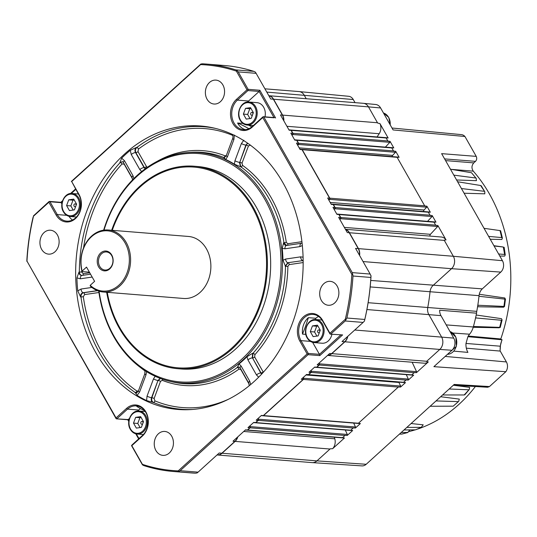 <?xml version="1.0" encoding="UTF-8"?>
<svg xmlns="http://www.w3.org/2000/svg" width="537" height="537" viewBox="0 0 537 537"><rect width="100%" height="100%" fill="white"/><g stroke="black" fill="none" stroke-linecap="round" stroke-linejoin="round"><path stroke-width="0.81" d="M111.736 255.008A9.955 7.948 94.6 0 1 109.709 268.923A9.955 7.948 94.6 0 1 98.633 266.896A9.955 7.948 94.6 0 1 100.654 252.987A9.955 7.948 94.6 0 1 111.736 255.008M99.748 266.412A9.062 7.236 -85.4 0 0 104.99 270.03A9.062 7.236 -85.4 0 0 111.965 265.312A9.062 7.236 -85.4 0 0 111.683 255.585A9.062 7.236 -85.4 0 0 106.447 251.96A9.062 7.236 -85.4 0 0 99.473 256.679A9.062 7.236 -85.4 0 0 99.748 266.412M44.074 232.568A11.995 9.579 -85.4 0 0 40.235 245.584A11.995 9.579 -85.4 0 0 48.565 254.129A11.995 9.579 -85.4 0 0 54.982 251.779A11.995 9.579 -85.4 0 0 58.822 238.764A11.995 9.579 -85.4 0 0 50.491 230.219A11.995 9.579 -85.4 0 0 44.074 232.568M155.945 450.57A11.995 9.579 -85.4 0 0 162.879 455.363A11.995 9.579 -85.4 0 0 172.108 449.12A11.995 9.579 -85.4 0 0 171.739 436.239A11.995 9.579 -85.4 0 0 164.805 431.446A11.995 9.579 -85.4 0 0 155.576 437.689A11.995 9.579 -85.4 0 0 155.945 450.57M321.388 300.465A11.995 9.579 -85.4 0 0 328.322 305.258A11.995 9.579 -85.4 0 0 337.551 299.015A11.995 9.579 -85.4 0 0 337.182 286.134A11.995 9.579 -85.4 0 0 330.248 281.341A11.995 9.579 -85.4 0 0 321.019 287.584A11.995 9.579 -85.4 0 0 321.388 300.465M207.074 99.231A11.995 9.579 -85.4 0 0 214.008 104.024A11.995 9.579 -85.4 0 0 223.238 97.781A11.995 9.579 -85.4 0 0 222.868 84.906A11.995 9.579 -85.4 0 0 215.934 80.114A11.995 9.579 -85.4 0 0 206.705 86.356A11.995 9.579 -85.4 0 0 207.074 99.231M248.074 89.961L248.114 89.317L259.841 90.263L259.129 91.458L247.933 90.558L248.074 89.961L247 89.807L236.468 99.358A17.325 13.841 -85.4 0 0 232.944 123.577A17.325 13.841 -85.4 0 0 252.229 127.101L262.761 117.549L351.836 274.36A203.496 162.516 94.6 0 1 345.298 319.287L329.94 333.222L322.663 320.414A17.325 13.841 -85.4 0 0 303.378 316.89A17.325 13.841 -85.4 0 0 299.854 341.116L307.13 353.917L178.203 470.889A203.496 162.516 94.6 0 1 142.433 464.351L131.82 445.67L142.345 436.118A17.325 13.841 -85.4 0 0 145.869 411.892A17.325 13.841 -85.4 0 0 126.584 408.368L116.052 417.92L116.307 418.826L128.189 419.578L128.867 420.773M131.82 445.67L131.948 444.998L142.473 435.447A16.439 13.13 -85.4 0 0 145.822 412.463A16.439 13.13 -85.4 0 0 136.317 405.898A16.439 13.13 -85.4 0 0 127.524 409.12L116.992 418.672L116.005 418.491L26.978 261.116A203.496 162.516 94.6 0 1 33.516 216.183L48.874 202.248L56.15 215.055A17.325 13.841 -85.4 0 0 75.435 218.579A17.325 13.841 -85.4 0 0 78.959 194.36L71.689 181.553L200.61 64.588A203.496 162.516 94.6 0 1 236.387 71.126L247 89.807M192.857 409.436A141.701 113.166 94.6 0 1 153.448 402.475L146.594 400.575A142.023 113.428 94.6 0 1 137.123 395.407L135.23 392.527A1.779 0.973 124.5 0 0 136.922 391.043L138.398 390.943M95.814 352.648A142.177 113.549 -85.4 0 0 191.212 409.556A142.177 113.549 -85.4 0 0 290.564 328.08A142.177 113.549 -85.4 0 0 282.999 182.822A142.177 113.549 -85.4 0 0 213.88 128.034A142.177 113.549 -85.4 0 0 94.975 192.87A142.177 113.549 -85.4 0 0 95.814 352.648M264.983 116.838A11.552 9.223 -85.4 0 0 263.68 107.279A11.552 9.223 -85.4 0 0 257.001 102.661L248.9 102.01A11.552 9.223 94.6 0 1 255.578 106.621A11.552 9.223 94.6 0 1 255.934 119.026A11.552 9.223 94.6 0 1 247.047 125.04C244.16 124.725 241.885 123.168 240.22 120.348C235.609 113.072 241.241 100.943 248.9 102.01M103.648 230.151A115.596 92.324 94.6 0 1 188.467 152.474A115.596 92.324 94.6 0 1 266.03 198.744A115.596 92.324 94.6 0 1 266.714 328.644A115.596 92.324 94.6 0 1 170.034 381.364A115.596 92.324 94.6 0 1 113.844 336.813A115.596 92.324 94.6 0 1 98.734 291.114M240.985 369.416A1.779 0.691 -29.6 0 1 240.831 369.563L238.985 369.1A1.779 0.879 53.9 0 0 237.334 367.503L239.066 363.898L241.14 366.08L249.685 381.116L250.672 384.539M246.966 356.722L252.705 353.232L252.215 357.951A3.558 1.389 150.4 0 0 247.94 359.911L246.966 356.722A115.677 92.384 94.6 0 1 239.066 363.898M252.705 353.232L253.028 353.265A115.999 92.646 -85.4 0 0 285.489 266.339L282.986 260.27L285.603 259.049L300.586 256.854L303.083 257.183M282.207 248.363L283.637 242.711C283.966 244.617 284.972 245.53 286.651 245.449A3.558 2.101 81.7 0 0 286.55 245.463A3.558 2.101 81.7 0 0 284.939 248.806L282.207 248.363A115.677 92.384 94.6 0 1 282.986 260.27M283.637 242.711L283.945 242.69A115.999 92.646 -85.4 0 0 269.057 198.724A115.999 92.646 -85.4 0 0 240.858 166.839L239.764 162.349A1.779 0.356 -159.5 0 1 242.019 163.127L242.563 165.369A1.779 0.967 -54.6 0 1 240.858 166.839L234.394 164.201L234.938 160.791L241.375 143.56L243.818 140.238M104.01 230.105A114.549 91.485 94.6 0 1 178.747 154.656A114.549 91.485 94.6 0 1 264.808 199.328A114.549 91.485 94.6 0 1 241.502 359.448A114.549 91.485 94.6 0 1 114.005 336.149A114.549 91.485 94.6 0 1 99.09 291.222M111.662 230.272A101.567 81.121 94.6 0 1 194.293 166.228A101.567 81.121 94.6 0 1 252.994 206.812A101.567 81.121 94.6 0 1 256.115 315.85A101.567 81.121 94.6 0 1 177.989 368.718A101.567 81.121 94.6 0 1 119.281 328.134A101.567 81.121 94.6 0 1 106.668 292.276M194.293 166.228L197.562 166.497A101.567 81.121 94.6 0 1 256.263 207.074A101.567 81.121 94.6 0 1 259.384 316.112A101.567 81.121 94.6 0 1 181.258 368.979L177.989 368.718M252.497 114.958A1.436 1.148 94.6 0 1 251.155 112.676A1.436 1.148 94.6 0 1 252.961 113.71M319.408 332.49A1.436 1.148 94.6 0 1 318.065 330.215A1.436 1.148 94.6 0 1 319.871 331.242M142.614 423.968A1.436 1.148 94.6 0 1 141.271 421.693A1.436 1.148 94.6 0 1 143.077 422.72M75.704 206.436A1.436 1.148 94.6 0 1 74.361 204.154A1.436 1.148 94.6 0 1 76.167 205.181M107.272 292.323A100.681 80.409 -85.4 0 0 119.724 327.59A100.681 80.409 -85.4 0 0 231.789 348.07A100.681 80.409 -85.4 0 0 252.269 207.336A100.681 80.409 -85.4 0 0 178.351 167.766A100.681 80.409 -85.4 0 0 112.267 230.319M318.582 316.447A16.439 13.13 -85.4 0 0 315.823 318.266L308.366 317.669A16.439 13.13 94.6 0 0 308.043 317.944A16.439 13.13 94.6 0 0 302.512 334.115L305.808 334.383M329.94 333.222L329.886 333.792L322.609 320.992A16.439 13.13 -85.4 0 0 313.111 314.42A16.439 13.13 -85.4 0 0 304.311 317.642A16.439 13.13 -85.4 0 0 300.968 340.626L308.245 353.433L319.441 354.333L319.79 355.615L308.063 354.675L180.177 470.707L198.086 472.151L219.183 453.006L221.848 453.221L234.904 441.374A8.887 7.095 -85.4 0 0 237.341 437.621A8.887 7.095 -85.4 0 0 237.508 437.118A8.632 6.894 -85.4 0 1 237.374 437.541L237.341 437.621M140.546 408.623A16.439 13.13 -85.4 0 0 138.714 410.026L137.6 411.033M144.742 410.825A153.495 122.584 -85.4 0 1 136.787 406.442A16.439 13.13 94.6 0 1 138.17 406.214M103.218 292L183.5 298.465A31.099 24.836 -85.4 0 0 207.423 282.274A31.099 24.836 -85.4 0 0 206.47 248.886A31.099 24.836 -85.4 0 0 188.494 236.461L108.212 229.997A31.099 24.836 94.6 0 1 126.188 242.422A31.099 24.836 94.6 0 1 127.148 275.81A31.099 24.836 94.6 0 1 103.218 292A31.099 24.836 94.6 0 1 90.25 286.02L90.216 285.315A30.213 24.131 -85.4 0 0 127.947 270.071A30.213 24.131 -85.4 0 0 105.628 230.782A30.213 24.131 -85.4 0 0 82.134 271.084L86.517 267.104L94.599 281.334L90.216 285.315M82.134 271.084L82.013 271.514A31.099 24.836 94.6 0 1 108.212 229.997M82.067 271.588L89.404 272.178M62.292 201.657L61.184 202.664L49.995 201.764L57.264 214.572A16.439 13.13 -85.4 0 0 66.769 221.137A16.439 13.13 -85.4 0 0 79.416 212.578A16.439 13.13 -85.4 0 0 78.912 194.931L71.689 181.553M68.964 216.297A16.439 13.13 -85.4 0 0 72.495 220.016M247.933 90.558L237.408 100.11A16.439 13.13 -85.4 0 0 232.145 117.945A16.439 13.13 -85.4 0 0 243.563 129.659A16.439 13.13 -85.4 0 0 252.356 126.437L262.888 116.885L262.761 117.549M273.957 117.563L259.129 91.458L248.597 101.016A16.439 13.13 -85.4 0 0 247.597 102.017M242.892 123.436L237.582 123.007A16.439 13.13 94.6 0 0 245.443 129.645M312.568 462.639L361.898 465.894A8.156 6.518 -85.4 0 0 366.187 464.29L454.201 384.432L489.489 386.553L487.636 387.251L453.362 385.197M473.218 327.295L499.215 327.792L499.652 327.369A153.864 122.879 -85.4 0 0 501.417 320.267L476.037 317.971L475.762 317.011A156.301 124.826 -85.4 0 0 476.561 313.178A9.612 7.679 94.6 0 1 476.762 311.353A156.113 124.678 -85.4 0 0 477.662 306.164A156.113 124.678 -85.4 0 0 479.044 295.665A9.612 7.679 94.6 0 1 482.3 288.866L500.773 272.098A8.156 6.518 -85.4 0 0 502.437 260.7L441.622 153.642L476.232 156.374C477.057 158.227 476.816 159.878 475.514 161.342L473.802 162.892C471.553 165.537 471.385 168.289 473.292 171.155A150.555 120.241 94.6 0 1 500.739 339.129M466.324 348.177L500.075 351.07L500.236 346.197L501.941 339.746L467.888 336.699A13.875 11.076 94.6 0 1 469.573 334.209A17.231 13.761 -85.4 0 0 473.191 327.389L473.815 326.523M355.031 102.648L353.272 99.54A8.156 6.518 -85.4 0 0 348.627 96.291L299.418 91.605M475.399 386.519A150.555 120.241 94.6 0 1 417.887 428.982M415.188 429.848A150.555 120.241 94.6 0 1 409.201 431.5M453.799 351.124L467.915 352.393A13.875 11.076 94.6 0 1 465.988 343.445L467.888 336.699M500.189 349.56C500.504 345.707 500.122 344.767 502.055 339.847L500.276 338.921L468.264 336.034M500.276 338.921L502.028 339.767M473.292 171.155L451.261 169.363M500.095 350.842L506.398 361.938A7.833 6.256 94.6 0 1 505.834 371.718L489.489 386.553M505.834 371.718L433.896 366.664L451.959 350.272A8.699 6.947 -85.4 0 0 453.725 338.109L440.958 315.635A9.075 7.243 94.6 0 1 439.675 310.232L476.561 313.178M414.188 372.651L319.307 365.012L316.87 367.221L411.751 374.86L414.188 372.651A0.886 0.712 94.6 0 0 414.262 372.577L416.477 372.638L428.291 361.918L426.472 361.495A8.887 7.095 94.6 0 0 426.72 361.28L439.783 349.433L344.895 341.794A8.887 7.095 -85.4 0 0 347.788 336.323M405.999 380.082L311.118 372.443L308.681 374.651L403.562 382.29L405.999 380.082A0.886 0.712 94.6 0 0 406.073 380.001L408.288 380.068L413.698 375.155L411.671 374.927A0.886 0.712 94.6 0 0 411.751 374.86M398.3 387.07L303.418 379.424L263.539 415.604L358.427 423.243L398.3 387.07A0.886 0.712 94.6 0 0 398.373 386.989L400.589 387.049L405.509 382.586L403.482 382.357A0.886 0.712 94.6 0 0 403.562 382.29M353.165 428.016L258.277 420.377L255.84 422.592L350.728 430.231L353.165 428.016A0.886 0.712 94.6 0 0 353.239 427.942L355.447 428.002L360.374 423.539L358.347 423.31A0.886 0.712 94.6 0 0 358.427 423.243M344.976 435.447L250.088 427.808L247.651 430.016L342.539 437.662L344.976 435.447A0.886 0.712 94.6 0 0 345.049 435.373L347.258 435.433L352.668 430.526L350.648 430.291A0.886 0.712 94.6 0 0 350.728 430.231M217.196 454.973A8.887 7.095 -85.4 0 0 217.304 454.98A8.887 7.095 -85.4 0 0 222.063 453.241L316.944 460.88L330.007 449.033A8.887 7.095 94.6 0 0 330.248 448.804L332.665 448.677L344.479 437.957L342.458 437.722A0.886 0.712 94.6 0 0 342.539 437.662M391.997 128.014L461.377 134.619A7.833 6.256 94.6 0 1 464.941 136.492L393.084 129.934L380.605 107.964A8.699 6.947 -85.4 0 0 375.658 104.493L363.703 103.359M464.941 136.492L476.232 156.374M386.15 137.989L291.262 130.35L292.947 133.317L387.835 140.956L386.15 137.989A0.886 0.712 94.6 0 0 386.09 137.902L388.137 137.982L379.974 123.611L377.652 123.054A8.887 7.095 94.6 0 0 377.491 122.751L368.469 106.863L273.581 99.224A8.887 7.095 -85.4 0 0 268.842 95.72L363.327 103.312A8.887 7.095 94.6 0 1 368.469 106.863L380.605 107.964M391.809 147.95L296.921 140.311L298.606 143.278L393.493 150.917L391.809 147.95A0.886 0.712 94.6 0 0 391.748 147.863L393.796 147.937L390.057 141.359L387.882 141.056A0.886 0.712 94.6 0 0 387.835 140.956M397.125 157.321L302.244 149.675L329.792 198.173L424.68 205.819L397.125 157.321A0.886 0.712 94.6 0 0 397.071 157.227L399.119 157.307L395.715 151.32L393.54 151.018A0.886 0.712 94.6 0 0 393.493 150.917M428.318 212.216L333.43 204.577L335.115 207.544L429.996 215.183L428.318 212.216A0.886 0.712 94.6 0 0 428.257 212.128L430.305 212.202L426.902 206.221L424.727 205.913A0.886 0.712 94.6 0 0 424.68 205.819M433.977 222.177L339.089 214.538L340.773 217.505L435.655 225.144L433.977 222.177A0.886 0.712 94.6 0 0 433.916 222.09L435.963 222.164L432.225 215.585L430.05 215.283A0.886 0.712 94.6 0 0 429.996 215.183M502.437 260.7L453.342 256.277L444.314 240.388A8.887 7.095 94.6 0 0 444.146 240.093L446.046 239.918L437.883 225.547L435.708 225.238A0.886 0.712 94.6 0 0 435.655 225.144M345.432 229.286L441.313 237.005A8.887 7.095 94.6 0 1 446.046 239.918M437.883 225.547A0.886 0.712 94.6 0 1 437.662 226.507L430.419 234.313A1.779 1.416 -85.4 0 0 429.942 236.092M412.154 362.233L416.537 371.644A0.886 0.712 94.6 0 1 416.477 372.638M428.291 361.918A8.887 7.095 94.6 0 1 424.102 363.193L327.55 355.42M406.281 374.631L408.348 379.075A0.886 0.712 94.6 0 1 408.288 380.068M413.698 375.155A0.886 0.712 94.6 0 1 413.409 375.209L316.394 367.395A0.886 0.712 -85.4 0 0 316.87 367.221M398.85 382.122A1.779 1.416 -85.4 0 0 398.971 382.465L400.649 386.063A0.886 0.712 94.6 0 1 400.589 387.049M405.509 382.586A0.886 0.712 94.6 0 1 405.22 382.639L308.204 374.826A0.886 0.712 -85.4 0 0 308.681 374.651M353.675 423.075L355.507 427.009A0.886 0.712 94.6 0 1 355.447 428.002M360.374 423.539A0.886 0.712 94.6 0 1 360.085 423.592L263.07 415.779A0.886 0.712 -85.4 0 0 263.539 415.604M345.251 430.003L347.318 434.44A0.886 0.712 94.6 0 1 347.258 435.433M352.668 430.526A0.886 0.712 94.6 0 1 352.386 430.573L255.364 422.767A0.886 0.712 -85.4 0 0 255.84 422.592M334.329 437.212L334.793 438.803A8.887 7.095 94.6 0 1 332.665 448.677M344.479 437.957A0.886 0.712 94.6 0 1 344.197 438.004L247.174 430.191A0.886 0.712 -85.4 0 0 247.651 430.016M291.262 130.35A0.886 0.712 -85.4 0 0 290.752 129.994L387.768 137.808A0.886 0.712 94.6 0 1 388.137 137.982M379.974 123.611A8.887 7.095 94.6 0 1 379.189 133.726L377.061 136.948M296.921 140.311A0.886 0.712 -85.4 0 0 296.411 139.956L393.426 147.769A0.886 0.712 94.6 0 1 393.796 147.937M390.057 141.359A0.886 0.712 94.6 0 1 389.835 142.318L385.385 147.125M395.715 151.32A0.886 0.712 94.6 0 1 395.494 152.28L392.628 155.374A1.779 1.416 -85.4 0 0 392.117 156.603M302.244 149.675A0.886 0.712 -85.4 0 0 301.727 149.326L398.749 157.133A0.886 0.712 94.6 0 1 399.119 157.307M333.43 204.577A0.886 0.712 -85.4 0 0 332.913 204.221L429.936 212.034A0.886 0.712 94.6 0 1 430.305 212.202M426.902 206.221A0.886 0.712 94.6 0 1 426.68 207.181L424.076 209.994A1.779 1.416 -85.4 0 0 423.565 211.524M339.089 214.538A0.886 0.712 -85.4 0 0 338.572 214.182L435.594 221.996A0.886 0.712 94.6 0 1 435.963 222.164M432.225 215.585A0.886 0.712 94.6 0 1 432.003 216.545L427.553 221.345M475.762 317.011A156.301 124.826 94.6 0 1 473.305 326.979L473.265 327.174M500.236 346.197L465.988 343.445M477.662 306.164L478.286 305.258L503.901 306.426A153.676 122.731 -85.4 0 0 504.861 299.122L505.492 298.908L504.478 306.654L503.901 306.426L503.639 307.211L477.561 306.761M479.192 296.303L504.861 299.122L504.847 297.988L479.273 294.276M499.215 327.792L499.652 327.369L473.869 326.509M501.417 320.267L502.088 319.965L501.477 318.669L476.191 315.011M504.156 247.282L505.25 254.894L504.619 256.109L499.779 256.021M505.25 254.894L504.612 254.451L503.31 247.02L493.912 245.698M503.31 247.02L494.074 245.98M504.612 254.451L498.618 253.981M500.598 230.702L502.377 238.052L501.86 239.489L490.254 239.26M502.377 238.052L501.712 237.569L500.021 230.595L484.038 228.319M501.712 237.569L488.636 236.401M484.81 191.756L480.622 185.5L481.192 185.748L484.81 191.756L484.797 193.83L464.102 193.219M480.622 185.5L457.591 181.761M484.099 191.286L461.444 188.541M476.205 178.391L471.52 172.739L476.205 178.391L476.433 180.674L456.584 179.982M471.52 172.739L450.476 169.229M475.514 177.975L453.832 175.136M401.206 432.52L407.999 432.473L401.837 434.084L407.643 432.527L409.966 429.902M401.837 434.084L399.447 434.111M406.871 427.378L421.626 427.371L415.477 429.848L421.129 427.486L423.21 424.834L411.114 423.525M415.477 429.848L404.019 429.962M458.726 401.307L453.215 406.167L458.726 401.307L459.303 399.098L440.649 396.729M457.974 401.609L436.024 400.931M453.215 406.167L430.137 406.267M469.311 389.419L464.8 394.809L464.196 394.957L469.311 389.419L469.62 387.378L453.322 385.23M468.533 389.775L449.18 388.989M464.196 394.957L442.602 394.957M73.193 210.034L70.857 205.919L72.998 200.18L74.234 199.999M140.103 427.566L137.767 423.451L139.909 417.712L141.144 417.531M316.897 336.088L314.561 331.973L316.702 326.234L317.938 326.06M249.987 118.556L247.651 114.441L249.792 108.702L251.027 108.521M68.736 199.838L73.723 199.106L76.569 204.114L74.428 209.853L69.441 210.585L66.595 205.577L68.736 199.838L72.998 200.18M70.857 205.919L66.595 205.577M135.646 417.37L140.634 416.638L143.48 421.646L141.338 427.385L136.351 428.117L133.505 423.109L135.646 417.37L139.909 417.712M137.767 423.451L133.505 423.109M312.44 325.892L317.427 325.16L320.274 330.168L318.126 335.907L313.138 336.639L310.299 331.631L312.44 325.892L316.702 326.234M314.561 331.973L310.299 331.631M245.53 108.36L250.517 107.628L253.363 112.636L251.222 118.375L246.235 119.107L243.389 114.099L245.53 108.36L249.792 108.702M247.651 114.441L243.389 114.099M132.485 178.841L124.161 164.181A1.779 0.691 150.4 0 0 124.316 164.04M82.624 275.353A1.779 1.054 81.7 0 0 83.248 273.736L89.739 272.783M140.486 367.523A117.771 94.056 94.6 0 0 144.782 370.785A1.779 0.967 125.4 0 0 144.869 370.584M98.929 292.497L84.611 294.598A1.779 1.054 81.7 0 0 83.524 292.759L97.573 290.698M238.985 369.1A117.771 94.056 94.6 0 1 162.281 380.344L160.529 381.33A1.779 0.356 20.5 0 0 158.274 380.552L160.449 378.478M162.281 380.344A1.779 1.04 111.6 0 0 162.315 379.149M170.034 381.364L172.733 381.982A115.999 92.646 -85.4 0 0 237.334 367.503L239.227 367.046M160.529 381.33L154.119 398.494A1.779 0.356 20.5 0 0 151.87 397.716L157.979 380.485A3.558 0.718 -159.5 0 1 153.475 378.927L155.233 376.182M289.181 264.613L287.879 266.392L285.489 266.339L288.094 262.774A1.779 1.054 -98.3 0 1 289.181 264.613L303.163 262.559M254.672 357.004L263.184 371.973A1.779 0.691 -29.6 0 1 261.042 372.953L252.538 357.978L253.028 353.265A1.779 0.738 42 0 1 254.921 354.642L254.672 357.004A1.779 0.691 -29.6 0 1 252.538 357.978L260.76 372.993A3.558 1.389 150.4 0 0 256.478 374.947L247.94 359.911M303.009 260.593L287.778 262.721L303.009 260.593A1.779 1.054 -98.3 0 1 303.157 260.64M242.563 165.369A117.771 94.056 94.6 0 1 271.192 197.744A117.771 94.056 94.6 0 1 286.308 242.382L287.819 243.751A1.779 1.054 -98.3 0 1 287.188 245.369M286.63 245.449L283.945 242.69L286.308 242.382M247.557 143.124L245.879 145.111L239.764 162.349L246.174 145.191A1.779 0.356 -159.5 0 1 248.43 145.97L242.019 163.127M234.938 160.791A3.558 0.718 -159.5 0 0 239.442 162.349L240.536 166.832M301.633 243.254A3.558 2.101 81.7 0 0 301.532 243.268L286.798 245.443M285.603 259.049A3.558 2.101 -98.3 0 0 287.778 262.721L285.181 266.285M241.14 366.08A3.558 1.389 -29.6 0 0 240.18 368.006L239.086 366.993L237.059 367.429M160.154 378.37L157.979 380.485L151.541 397.716A3.558 0.718 -159.5 0 1 147.037 396.158L153.475 378.927M145.42 168.652L144.372 167.578L135.868 152.602C135.055 150.615 135.364 148.91 136.801 147.474A1.779 0.873 -127 0 1 138.472 149.058L138.002 151.622A1.779 0.691 -29.6 0 1 135.868 152.602L135.539 152.568A3.558 1.389 150.4 0 0 131.263 154.528L130.256 150.326L136.472 147.447C134.841 148.856 134.525 150.561 135.539 152.568L144.084 167.611L145.225 168.793M223.352 157.455L224.385 157.609L226.272 155.643A3.558 0.718 20.5 0 0 227.473 156.717L225.715 159.462L223.614 157.428A115.999 92.646 -85.4 0 0 191.226 152.293L188.467 152.474M224.52 157.583L223.614 157.428A1.779 1.04 -68.4 0 0 225.063 155.817L226.299 155.582M138.002 151.622L146.514 166.598L147.353 167.275M146.514 166.598A1.779 0.691 -29.6 0 1 144.372 167.578L144.084 167.611A3.558 1.389 150.4 0 0 139.808 169.564L131.263 154.528M132.592 179.841L132.048 177.66A3.558 1.389 -29.6 0 1 133.008 175.733L133.982 178.915M141.882 171.746L139.808 169.564M82.389 275.414C80.604 275.427 79.583 274.286 79.328 271.997A141.701 113.166 94.6 0 1 120.214 162.53L122.429 161.61L123.51 162.624A3.558 1.389 -29.6 0 1 124.463 160.697L133.008 175.733M79.02 272.024C79.08 274.32 80.1 275.461 82.08 275.434A3.558 2.101 81.7 0 0 81.98 275.447A3.558 2.101 81.7 0 0 80.362 278.79L76.912 277.911L79.02 272.024L81.718 272.031L83.248 273.736M124.161 164.181L122.094 163.926A139.929 111.75 -85.4 0 0 83.544 247.899M122.49 161.657L120.214 162.53A1.779 0.752 -137.3 0 1 122.094 163.926M82.08 275.434L90.545 274.192L82.235 275.427M97.378 290.624L83.208 292.705A3.558 2.101 -98.3 0 1 81.033 289.034L91.901 287.443M84.611 294.598L83.329 296.713A139.929 111.75 -85.4 0 0 136.922 391.043M136.666 392.943L135.23 392.527A141.701 113.166 94.6 0 1 99.426 352.628A141.701 113.166 94.6 0 1 80.959 296.995L83.329 296.713M80.644 296.941L80.959 296.995C80.912 294.706 81.772 293.296 83.524 292.759L83.208 292.705C81.262 293.202 80.402 294.612 80.644 296.941L77.758 290.9A142.023 113.428 94.6 0 1 76.912 277.911M144.956 370.637L144.809 373.779L138.378 391.017A3.558 0.718 20.5 0 0 139.573 392.084L137.123 395.407M144.809 373.779A3.558 0.718 20.5 0 0 146.01 374.853L139.573 392.084M146.547 371.443L146.01 374.853M154.119 398.494L154.911 400.871A139.929 111.75 -85.4 0 0 228.44 399.273M153.126 402.475C151.333 401.515 150.81 399.924 151.541 397.716L151.87 397.716C151.333 399.931 151.857 401.515 153.448 402.475A1.779 1.034 112.5 0 0 154.911 400.871M240.18 368.006L248.725 383.042A3.558 1.389 -29.6 0 1 249.685 381.116M261.861 373.866L260.76 372.993L261.68 374.067M302.761 260.519A3.558 2.101 -98.3 0 1 300.586 256.854M302.076 243.06L301.532 243.268A3.558 2.101 81.7 0 0 299.915 246.611L284.939 248.806M250.423 145.111L248.43 145.97M241.375 143.56A3.558 0.718 -159.5 0 0 245.879 145.111L247.826 143.312M225.715 159.462A115.677 92.384 94.6 0 1 234.394 164.201M232.541 134.458L233.031 136.76L232.709 138.412A3.558 0.718 20.5 0 0 233.91 139.479L227.473 156.717M232.957 135.686L232.434 135.29A139.929 111.75 -85.4 0 0 138.472 149.058M232.534 134.458A1.779 1.034 -67.5 0 1 232.434 135.29M136.472 147.447L136.801 147.474A141.701 113.166 94.6 0 1 215.485 128.417M119.939 162.442L121.637 158.147A142.023 113.428 94.6 0 1 130.256 150.326M121.637 158.147L124.463 160.697M77.758 290.9L81.033 289.034M134.962 392.56L136.895 392.93M146.594 400.575L147.037 396.158M258.659 377.196L256.478 374.947M302.338 245.543L299.915 246.611M234.354 135.069L233.91 139.479M322.032 320.045L315.81 319.542A11.552 9.223 94.6 0 1 322.489 324.16A11.552 9.223 94.6 0 1 322.844 336.558A11.552 9.223 94.6 0 1 313.957 342.572L322.059 343.224A11.552 9.223 -85.4 0 0 331.92 334.276M61.184 202.664L61.876 203.879M49.995 201.764L49.377 201.402L48.874 202.248M26.85 261.331L26.897 259.546A204.382 163.228 94.6 0 1 33.005 217.539L33.516 216.183M129.43 418.451L128.189 419.578L127.732 419.437L128.189 419.578M173.538 471.506L191.447 472.943A204.382 163.228 -85.4 0 0 195.334 473.198L177.425 471.754A204.382 163.228 94.6 0 1 173.538 471.506A204.382 163.228 94.6 0 1 143.976 465.646L142.486 464.888L142.433 464.351M198.086 472.151L197.039 472.983L195.334 473.198M178.203 470.889L178.687 471.506L180.177 470.707M177.425 471.754L178.687 471.506M307.13 353.917L308.204 354.078L308.245 353.433M312.628 342.344L319.441 354.333L340.767 334.987M315.823 318.266A153.495 122.584 94.6 0 1 315.441 319.522M200.61 64.588L200.825 64.024L202.456 63.802A204.382 163.228 94.6 0 1 206.342 64.057A204.382 163.228 94.6 0 1 235.904 69.911L253.813 71.354A204.382 163.228 -85.4 0 0 224.258 65.494L206.342 64.057M253.813 71.354L255.377 72.119L256.122 73.334L238.213 71.891L237.032 70.636L236.387 71.126M364.784 319.461A204.382 163.228 -85.4 0 0 370.899 277.454L352.984 276.018A204.382 163.228 94.6 0 1 346.875 318.018L364.784 319.461L364.395 321.139L363.113 322.422L345.204 320.978L346.875 318.018M351.836 274.36L352.668 274.199L352.245 272.615L370.154 274.058L371.027 275.904A203.496 162.516 94.6 0 1 364.489 320.831L364.395 321.139M371.013 275.676L370.899 277.454M345.298 319.287L346.05 319.663M352.984 276.018L352.668 274.199M274.085 117.784L262.888 116.885M248.443 125.148A153.495 122.584 94.6 0 1 251.873 126.86M116.052 417.92L26.978 261.116M237.032 70.636L235.904 69.911M49.001 201.583L33.469 215.867M200.825 64.024L71.367 181.452M131.498 445.569L142.486 464.888M327.604 355.38A8.887 7.095 -85.4 0 0 331.624 353.621L329.705 353.467L317.172 364.838L319.092 364.992A0.886 0.712 -85.4 0 0 319.307 363.817L319.005 363.173M314.521 367.248L316.179 367.382A0.886 0.712 -85.4 0 0 316.655 367.207L314.736 367.053L308.983 372.269L310.903 372.423A0.886 0.712 -85.4 0 0 311.118 371.248L310.816 370.604M306.332 374.678L307.99 374.806A0.886 0.712 -85.4 0 0 308.466 374.638L306.546 374.477L301.284 379.256L303.204 379.411A0.886 0.712 -85.4 0 0 303.418 378.229L303.116 377.592M261.197 415.625L262.855 415.759A0.886 0.712 -85.4 0 0 263.331 415.584L261.412 415.43L256.149 420.209L258.069 420.364A0.886 0.712 -85.4 0 0 258.277 419.182L257.982 418.545M253.498 422.612L255.156 422.747A0.886 0.712 -85.4 0 0 255.625 422.572L253.712 422.418L247.96 427.633L249.88 427.788A0.886 0.712 -85.4 0 0 250.088 426.613L249.792 425.969M245.308 430.043L246.966 430.177A0.886 0.712 -85.4 0 0 247.436 430.003L245.523 429.848L232.991 441.219L234.904 441.374M308.063 354.675L308.204 354.078M345.204 320.978L330.879 333.974L330.188 334.128L342.606 334.92L330.275 334.142M331.624 353.621L344.687 341.774L342.022 341.559L363.113 322.422M283.482 118.16A8.632 6.894 -85.4 0 1 283.489 118.2A8.632 6.894 -85.4 0 1 283.65 120.536A8.887 7.095 -85.4 0 0 283.476 118.113A8.887 7.095 -85.4 0 0 282.388 115.093L273.367 99.204L270.702 98.989L256.122 73.334M282.388 115.093L280.475 114.938L289.134 130.182L291.047 130.337A0.886 0.712 -85.4 0 0 290.537 129.981L288.946 129.853M291.967 135.176L292.605 134.492A0.886 0.712 -85.4 0 0 292.732 133.297L290.819 133.142L294.793 140.144L296.706 140.298A0.886 0.712 -85.4 0 0 296.196 139.942L294.605 139.815M328.819 200.032L329.45 199.355A0.886 0.712 -85.4 0 0 329.577 198.16L327.664 198.005L331.295 204.402L333.215 204.563A0.886 0.712 -85.4 0 0 332.705 204.208L331.114 204.08M334.135 209.403L334.773 208.718A0.886 0.712 -85.4 0 0 334.9 207.524L332.98 207.369L336.954 214.364L338.874 214.518A0.886 0.712 -85.4 0 0 338.364 214.162L336.766 214.035M339.793 219.365L340.431 218.68A0.886 0.712 -85.4 0 0 340.559 217.485L338.639 217.331L347.298 232.575L349.218 232.729A8.887 7.095 -85.4 0 0 345.553 229.494M370.154 274.058L355.575 248.396L358.239 248.611L349.218 232.729M263.875 117.066L352.245 272.615M238.213 71.891L248.114 89.317M297.626 145.138L298.263 144.453A0.886 0.712 -85.4 0 0 298.391 143.258L296.471 143.104L300.109 149.508L302.029 149.662A0.886 0.712 -85.4 0 0 301.519 149.306L299.921 149.179M273.367 99.204A8.887 7.095 -85.4 0 0 268.856 95.74M217.029 454.96L217.096 454.967A8.887 7.095 -85.4 0 0 221.848 453.221M247.436 430.003L249.88 427.788M255.625 422.572L258.069 420.364M263.331 415.584L303.204 379.411M308.466 374.638L310.903 372.423M316.655 367.207L319.092 364.992M344.687 341.774A8.887 7.095 -85.4 0 0 347.124 338.021A8.887 7.095 -85.4 0 0 347.526 336.565A8.632 6.894 -85.4 0 1 347.15 337.941L347.124 338.021M359.394 255.122A8.887 7.095 -85.4 0 0 359.327 251.638A8.887 7.095 -85.4 0 0 358.239 248.611M340.559 217.485L338.874 214.518M334.9 207.524L333.215 204.563M329.577 198.16L302.029 149.662M298.391 143.258L296.706 140.298M292.732 133.297L291.047 130.337M298.471 144.084A0.638 0.51 -85.4 0 0 298.512 143.607M292.813 134.122A0.638 0.51 -85.4 0 0 292.853 133.646M250.135 427.371A0.638 0.51 -85.4 0 0 250.175 426.895M258.324 419.941A0.638 0.51 -85.4 0 0 258.364 419.464M303.459 378.994A0.638 0.51 -85.4 0 0 303.499 378.518M311.158 372.007A0.638 0.51 -85.4 0 0 311.198 371.53M319.347 364.576A0.638 0.51 -85.4 0 0 319.387 364.099M359.407 255.135A8.632 6.894 -85.4 0 0 359.34 251.719A8.632 6.894 -85.4 0 0 359.334 251.678M340.639 218.311A0.638 0.51 -85.4 0 0 340.673 217.834M334.981 208.349A0.638 0.51 -85.4 0 0 335.014 207.873M329.658 198.985A0.638 0.51 -85.4 0 0 329.698 198.509M476.762 311.353L427.754 307.506A8.887 7.095 -85.4 0 0 428.821 314.534L441.589 337.008A8.887 7.095 94.6 0 1 439.783 349.433M368.12 302.7L427.754 307.506A156.844 125.262 -85.4 0 0 430.043 291.739L370.181 286.919M359.568 255.424A8.887 7.095 -85.4 0 0 358.454 248.631L453.342 256.27A8.887 7.095 94.6 0 1 451.53 268.695L433.057 285.456A8.887 7.095 -85.4 0 0 430.043 291.739L479.044 295.665M316.944 460.88A8.887 7.095 94.6 0 1 312.192 462.619L217.304 454.98M264.922 88.82L299.035 91.565A8.887 7.095 94.6 0 1 304.177 95.116L306.218 98.714M273.581 99.224L282.603 115.106L377.491 122.751M444.314 240.388L349.433 232.743L358.454 248.631M344.895 341.794L331.839 353.641L426.72 361.28M330.007 449.033L235.119 441.387L222.063 453.241M235.119 441.387A8.887 7.095 -85.4 0 0 237.804 436.849M250.088 427.808A0.886 0.712 -85.4 0 0 250.302 426.626L347.318 434.44M249.94 425.841L250.302 426.626M258.277 420.377A0.886 0.712 -85.4 0 0 258.492 419.202L355.507 427.009M258.122 418.41L258.492 419.202M303.418 379.424A0.886 0.712 -85.4 0 0 303.627 378.249L400.649 386.063M303.264 377.457L303.627 378.249M311.118 372.443A0.886 0.712 -85.4 0 0 311.332 371.262L408.348 379.075M310.963 370.476L311.332 371.262M319.307 365.012A0.886 0.712 -85.4 0 0 319.522 363.831L416.537 371.644M319.153 363.046L319.522 363.831M327.577 355.4A8.887 7.095 -85.4 0 0 331.839 353.641M349.433 232.743A8.887 7.095 -85.4 0 0 345.513 229.427M437.662 226.507L340.639 218.693L339.881 219.512M340.639 218.693A0.886 0.712 -85.4 0 0 340.773 217.505M432.003 216.545L334.981 208.739L334.222 209.558M334.981 208.739A0.886 0.712 -85.4 0 0 335.115 207.544M426.68 207.181L329.664 199.368L328.899 200.187M329.664 199.368A0.886 0.712 -85.4 0 0 329.792 198.173M395.494 152.28L298.478 144.473L297.713 145.292M298.478 144.473A0.886 0.712 -85.4 0 0 298.606 143.278M389.835 142.318L292.819 134.512L292.054 135.331M292.819 134.512A0.886 0.712 -85.4 0 0 292.947 133.317M283.838 120.865A8.887 7.095 -85.4 0 0 282.603 115.106M248.886 128.726A153.495 122.584 -85.4 0 0 237.582 123.007M302.512 334.115A153.495 122.584 -85.4 0 0 308.366 317.669M447.489 354.326A11.552 9.223 -85.4 0 0 456.195 346.419A11.552 9.223 -85.4 0 0 450.013 331.571L455.886 337.182L456.343 346.399L447.489 354.326M299.169 147.85L392.628 155.374M126.584 408.368L127.524 409.12L138.714 410.026M139.016 411.02A11.552 9.223 94.6 0 1 145.695 415.631A11.552 9.223 94.6 0 1 146.051 428.036A11.552 9.223 94.6 0 1 137.163 434.05C134.277 433.735 132.001 432.178 130.337 429.358C125.725 422.082 131.357 409.953 139.016 411.02L145.238 411.517M72.106 193.488A11.552 9.223 94.6 0 1 78.785 198.099A11.552 9.223 94.6 0 1 79.14 210.504A11.552 9.223 94.6 0 1 70.253 216.512C67.367 216.203 65.091 214.639 63.426 211.826C58.815 204.55 64.447 192.421 72.106 193.488L78.375 193.991M254.686 107.011A10.841 8.659 -85.4 0 0 242.617 104.809A10.841 8.659 -85.4 0 0 240.408 119.966A10.841 8.659 -85.4 0 0 252.477 122.168A10.841 8.659 -85.4 0 0 254.686 107.011M321.596 324.549A10.841 8.659 -85.4 0 0 309.527 322.341A10.841 8.659 -85.4 0 0 307.318 337.498A10.841 8.659 -85.4 0 0 319.387 339.699A10.841 8.659 -85.4 0 0 321.596 324.549M144.802 416.027A10.841 8.659 -85.4 0 0 132.733 413.819A10.841 8.659 -85.4 0 0 130.525 428.976A10.841 8.659 -85.4 0 0 142.594 431.177A10.841 8.659 -85.4 0 0 144.802 416.027M77.892 198.489A10.841 8.659 -85.4 0 0 65.823 196.287A10.841 8.659 -85.4 0 0 63.621 211.437A10.841 8.659 -85.4 0 0 75.683 213.645A10.841 8.659 -85.4 0 0 77.892 198.489M310.413 341.384L300.968 340.626L299.854 341.116M66.709 215.33L57.264 214.572L56.15 215.055M248.597 101.016L237.408 100.11L236.468 99.358M506.398 361.938L445.18 356.42M440.958 315.635L366.912 309.547M453.725 338.109L354.742 330.02M451.959 350.272L439.79 349.426M366.187 464.29L316.951 460.874M500.773 272.098L451.536 268.688M482.3 288.866L370.738 280.442M353.272 99.54L266.788 92.102M430.419 234.313L344.351 227.386M398.971 382.465L305.996 374.98M334.793 438.803L243.731 431.473M379.189 133.726L286.926 126.296M424.076 209.994L330.174 202.436M469.573 334.209L452.798 333.027M473.305 326.979L446.22 324.892M445.576 160.603L473.802 162.892M475.514 161.342L444.609 158.905M249.161 384.224L240.831 369.563M287.819 243.751L301.915 241.684M287.879 266.392A117.771 94.056 94.6 0 1 254.921 354.642M157.079 161.402A117.771 94.056 94.6 0 1 225.063 155.817M81.738 270.38A139.929 111.75 -85.4 0 0 81.718 272.031M92.169 277.058L80.362 278.79M286.651 245.449L301.432 243.281M78.912 194.931L78.959 194.36M252.356 126.437L252.229 127.101M322.663 320.414L322.609 320.992M142.345 436.118L142.473 435.447M75.777 189.42L71.327 193.461M136.344 433.936L138.996 438.601M342.606 334.92L319.79 355.615M259.841 90.263L275.602 118.006M297.189 144.366L298.263 144.453M291.531 134.404L292.605 134.492M249.168 426.539L250.088 426.613M257.357 419.108L258.277 419.182M302.492 378.155L303.418 378.229M310.191 371.168L311.118 371.248M318.381 363.744L319.307 363.817M339.357 218.593L340.431 218.68M333.699 208.631L334.773 208.718M328.375 199.267L329.45 199.355M451.53 268.695L363.059 261.566M390.198 124.846A11.552 9.223 -85.4 0 0 383.472 113.012L388.754 117.428L390.318 125.067M315.81 319.542C308.151 318.475 302.519 330.604 307.13 337.88C308.795 340.7 311.071 342.264 313.957 342.572M502.088 319.965L500.229 327.489M123.51 162.624L132.048 177.66M232.709 138.412L226.272 155.643M138.378 391.017L136.519 392.977M249.249 385.72L248.725 383.042M76.476 217.015L70.253 216.512M143.379 434.547L137.163 434.05M253.343 125.544L247.047 125.04M75.529 188.977L70.522 193.521M62.587 200.724L60.822 202.321M49.35 201.395L60.862 202.321M116.388 418.84L127.84 419.759M127.772 419.753L128.773 421.518M135.754 433.802L138.66 438.91M263.237 116.697L274.682 117.623"/></g></svg>
